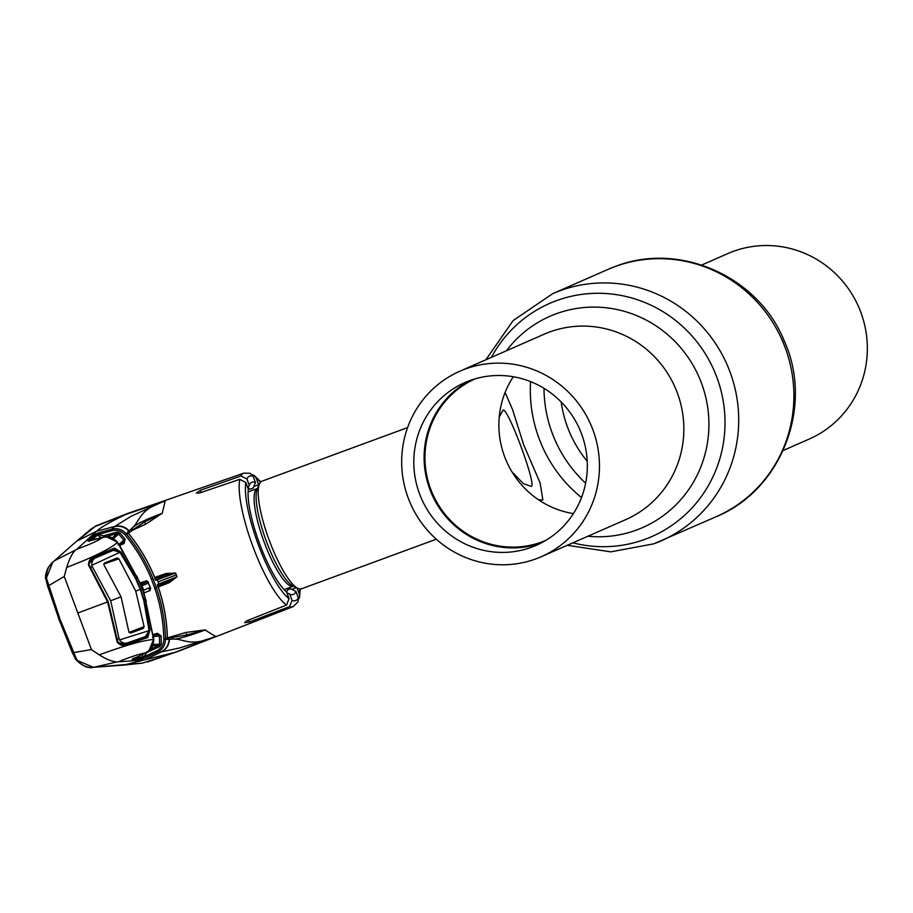 <?xml version="1.0" encoding="UTF-8"?>
<svg xmlns="http://www.w3.org/2000/svg" width="913" height="913" viewBox="0 0 913 913"><rect width="100%" height="100%" fill="white"/><g stroke="black" fill="none" stroke-linecap="round" stroke-linejoin="round"><path stroke-width="1.37" d="M531.537 547.241A88.858 86.358 -113.7 0 0 536.285 545.323A88.858 86.358 -113.7 0 0 580.668 431.666A88.858 86.358 -113.7 0 0 469.602 380.675A88.858 86.358 -113.7 0 0 464.843 382.593A88.858 86.358 -113.7 0 0 420.471 496.25A88.858 86.358 -113.7 0 0 531.537 547.241M465.265 369.035A101.286 98.433 -113.7 0 0 459.855 371.214A101.286 98.433 -113.7 0 0 409.275 500.758A101.286 98.433 -113.7 0 0 535.874 558.882A101.286 98.433 -113.7 0 0 541.283 556.702A101.286 98.433 -113.7 0 0 591.864 427.158A101.286 98.433 -113.7 0 0 465.265 369.035M511.942 471.816L523.343 483.639L531.263 486.424C537.221 486.138 507.149 405.281 502.96 410.302L499.251 416.933M701.755 265.021L727.741 253.609A101.286 98.433 66.3 0 1 733.15 251.429A101.286 98.433 66.3 0 1 859.749 309.541A101.286 98.433 66.3 0 1 809.169 439.085L783.183 450.497M546.031 540.256A88.15 85.662 66.3 0 1 541.751 541.98A88.15 85.662 66.3 0 1 431.666 491.616A88.15 85.662 66.3 0 1 475.171 378.849M513.311 376.749A88.15 85.662 -113.7 0 0 573.398 513.597M470.069 380.504A88.858 86.358 -113.7 0 0 431.792 494.15A88.858 86.358 -113.7 0 0 541.363 542.893M407.597 427.581L261.871 481.219A57.325 13.478 69.8 0 0 259.395 483.936A57.325 13.478 69.8 0 0 269.301 540.45A57.325 13.478 69.8 0 0 297.821 588.349A57.325 13.478 69.8 0 0 301.473 588.817L436.3 539.195M505.106 392.43L512.661 409.869L523.765 445.03L540.097 482.829L542.858 499.97L538.602 499.845M127.192 513.699L166.668 499.97A72.618 17.073 69.8 0 0 165.207 501.02L161.133 502.515C138.65 510.607 139.986 521.437 131.849 528.387C134.725 524.861 144.847 519.817 162.217 513.266L165.207 501.02L125.88 514.453L95.294 526.39L125.652 514.544M145.783 524.165L144.619 521.894L162.217 513.266L145.783 524.165L131.518 530.647M154.696 577.438L165.915 573.535L175.627 573.033L166.063 574.916L155.21 578.705M169.316 582.688L177.019 576.765L158.885 583.966A1.438 1.358 67.7 0 1 158.12 585.747L168.54 581.57L169.316 582.688L158.269 586.979M186.845 634.912L171.507 637.559A1.438 1.335 83.7 0 0 171.279 637.605L186.674 634.957L205.516 629.856L186.047 632.435L167.399 637.856M205.151 630.05L215.571 636.429L175.285 652.281L123.643 665.086L93.434 667.335L76.201 660.042M217.294 636.087A72.618 17.073 -110.2 0 1 217.134 636.156L217.134 636.156A72.618 17.073 -110.2 0 1 215.571 636.429L211.508 637.959C189.299 646.803 183.513 638.472 173.014 639.066C177.27 639.351 188.124 636.293 205.585 629.879L205.516 629.856M293.119 606.62A71.157 16.731 -110.2 0 1 292.959 606.689A71.157 16.731 -110.2 0 1 289.489 606.609L249.409 622.027L244.547 622.666L246.967 620.737L286.556 605.034A71.157 16.731 -110.2 0 1 252.969 546.67A71.157 16.731 -110.2 0 1 239.811 479.336L199.468 493.031L196.341 493.054L200.404 490.258L240.918 475.993A71.157 16.731 -110.2 0 1 243.52 473.242A71.157 16.731 -110.2 0 1 243.805 473.128L166.965 499.856A72.618 17.073 -110.2 0 0 166.668 499.97M239.811 479.336L245.859 482.578L248.325 489.208A59.824 14.072 69.8 0 0 259.691 544.022A59.824 14.072 69.8 0 0 286.568 592.023L289.033 598.666L286.556 605.034M243.805 473.128L250.116 473.276L253.095 476.255A66.375 15.612 69.8 0 0 246.921 478.971L249.26 485.271L247.982 488.284M246.921 478.971L240.918 475.993M253.095 476.255L255.446 482.566A59.824 14.072 69.8 0 0 249.26 485.271M255.446 482.566L253.152 488.033L250.094 489.174L248.039 488.158M258.95 484.974A59.824 14.072 69.8 0 0 258.63 484.689L253.78 486.538M248.701 488.478L248.131 488.695M285.872 591.407L287.081 590.973M291.726 589.33L296.428 587.652M260.479 482.178A66.375 15.612 69.8 0 0 256.165 478.047L258.63 484.689M256.165 478.047L254.271 475.536L252.136 474.657M298.597 599.225L299.59 597.091L299.338 594.135A66.375 15.612 69.8 0 0 299.795 588.988M297.033 587.961L299.338 594.135M289.489 606.609L292.103 600.457A66.375 15.612 69.8 0 0 295.732 600.571A66.375 15.612 69.8 0 0 298.277 597.741L298.117 601.656L293.301 606.552L177.818 651.483M286.602 592.115L287.538 589.878L290.619 588.771L295.938 591.441A59.824 14.072 -110.2 0 1 289.752 594.158L292.103 600.457M289.752 594.158L286.808 592.697M295.938 591.441L298.277 597.741M144.619 521.894L131.495 530.613A1.438 1.335 -128.5 0 0 131.78 530.442L131.78 530.442A1.438 1.335 -128.5 0 0 131.849 528.387L127.512 532.176L127.923 533.74M105.588 536.718L105.782 535.189M151.238 648.892L153.338 649.508M134.359 657.817L140.134 661.24M156.614 650.958L143.969 656.778L144.825 657.965L157.47 652.144L156.614 650.958C161.304 648.561 163.712 644.658 163.826 639.248C163.45 621.833 160.437 604.851 154.811 588.292L151.501 579.413C144.95 563.207 136.117 548.359 125.013 534.892C121.395 530.864 117.024 529.46 111.877 530.681L98.478 534.459L98.342 532.975L111.74 529.198L114.798 526.436L96.561 531.263L77.422 540.804L95.294 526.39L91.083 529.038L96.584 525.534M173.972 652.715L147.438 662.028M93.434 667.335C87.831 668.624 81.885 665.919 75.585 659.197L72.424 652.784L75.585 659.197L76.555 659.163C81.462 665.76 87.694 668.419 95.237 667.118L142.588 663.1L177.704 651.528M178.332 651.22L176.917 651.688L178.332 651.22M186.686 634.946L186.047 632.435M118.781 543.886L118.028 544.582L118.781 543.886L142.964 588.212L153.567 639.488C143.763 640.127 125.64 645.251 99.197 654.849C106.593 659.437 112.55 661.799 117.069 661.914L144.425 659.985L161.464 651.893C166.406 649.326 169.065 645.149 169.453 639.362L173.014 639.066A1.438 1.335 83.7 0 0 171.507 637.559L167.981 637.879A1.438 1.37 85.9 0 1 169.453 639.362L167.421 639.477L166.68 637.959L167.627 637.902A1.438 1.37 86.8 0 1 169.076 639.397A14.334 13.741 -93.2 0 1 161.008 651.928L179.758 647.922L211.508 637.959M158.588 585.438L157.835 585.735L158.588 585.438M150.656 588.52L149.766 588.862L150.656 588.52M157.447 586.032L158.12 585.747M149.595 589.079L150.656 588.668M176.323 574.905L175.627 573.033L157.31 579.721L158.109 581.843L176.323 574.905L177.019 576.765L168.54 581.57L158.154 585.735M165.915 573.535L166.063 574.916L154.89 579.139M147.586 581.353L146.742 581.649M146.731 581.98L147.872 581.581M128.505 533.454L127.729 532.507C139.107 546.271 148.146 561.438 154.856 578.02L155.781 580.36L157.31 579.721A1.438 1.358 -113.4 0 0 155.564 578.865M158.109 581.843L158.885 583.966L157.356 584.605L158.189 586.979C163.941 603.915 166.999 621.285 167.364 639.1L167.421 639.477M167.364 639.1L165.493 639.134C165.093 621.57 162.058 604.44 156.385 587.732L153.053 578.785C146.434 562.431 137.532 547.458 126.336 533.877L127.729 532.507M157.356 584.605L158.189 586.979M167.341 637.902L167.387 639.385M155.781 580.36L154.925 577.997C148.271 561.552 139.312 546.488 128.071 532.827M111.877 530.681L111.74 529.198C117.446 527.851 122.308 529.403 126.336 533.877L125.013 534.892M161.133 502.515L130.844 516.404L114.798 526.436C120.254 525.18 125.001 526.63 129.064 530.761A1.438 1.37 -131.6 0 1 129.007 532.758L128.733 533.009A1.438 1.37 -132.6 0 0 128.733 532.998A1.438 1.37 -132.6 0 0 128.779 531.024A14.334 13.695 47.5 0 0 114.456 526.733M125.88 514.453C110.93 521.46 101.16 527.063 96.561 531.263L77.046 549.067C90.227 544.353 98.741 540.462 102.587 537.38L87.899 540.895L94.998 534.276L98.342 532.975M45.924 579.184L52.817 562.191L75.208 542.39M72.424 652.784L59.185 619.847L47.681 586.26L45.878 579.333L46.654 578.751L60.11 619.528L76.555 659.163M102.587 537.38C108.419 536.102 113.383 537.78 117.469 542.425C109.891 549.033 92.955 557.364 66.683 567.407C69.262 559.076 72.195 553.289 75.471 550.048L55.476 560.205C48.971 564.28 46.027 570.465 46.654 578.751M47.681 586.26L64.252 576.457L91.437 649.577L99.197 654.849M59.185 619.847L72.378 652.806L91.437 649.577M117.069 661.914L93.719 667.3M163.826 639.248L165.493 639.134C165.344 645.137 162.674 649.474 157.47 652.144L161.019 651.928M103.728 536.981L103.523 535.828L98.216 534.447L97.942 533.089M91.722 540.234L98.216 534.447L96.413 534.687A1.438 1.37 -133.4 0 0 94.998 534.276M89.018 540.941A1.438 1.073 81 0 0 88.846 540.953A1.438 1.37 -132.7 0 0 87.899 540.895M101.526 537.54L96.413 534.687L89.337 541.329M112.253 537.974L117.184 533.5L105.828 536.707M103.523 535.828L117.035 532.017L119.911 532.895L113.486 538.624M119.911 532.895L125.104 539.138L123.769 540.131L118.61 533.945L117.184 533.5L117.035 532.017M125.104 539.138L124.088 543.566L123.301 542.39M123.198 542.402L123.769 540.131L119.169 544.296M124.088 543.566L119.98 545.392L123.563 542.162M89.36 541.432L88.846 540.953A1.438 1.073 81 0 0 88.641 541.01M88.846 540.953L90.478 540.587M90.524 540.564L106.342 536.718L117.651 542.288M136.767 575.966L142.131 588.565L146.148 600.948L145.806 604.189L145.03 604.509L150.029 629.947L147.689 637.571L126.747 644.681C122.776 646.278 119.557 645.32 117.092 641.771L107.597 601.929L77.845 613.011M146.32 601.69L146.103 600.959M153.567 639.397L148.842 651.015L132.077 659.688L141.458 659.209L144.825 657.965M153.601 637.525L152.562 637.434L153.601 637.525L153.567 639.488C153.818 645.149 151.147 649.634 145.566 652.966L134.268 658.33M148.933 650.946L147.05 652.304M150.531 587.846L149.903 587.595A1.438 1.358 67.1 0 1 149.15 589.376L150.12 590.517L150.531 587.846L148.26 583.167A1.438 1.358 -112.7 0 0 146.514 582.3L146.491 580.771L148.557 582.528M153.589 636.475L159.455 636.121L159.592 644.156L153.156 644.544M157.858 634.718L153.475 635.003M157.55 634.775L159.455 636.121L161.122 635.973L157.447 633.268L157.607 634.74M157.447 633.268L153.43 634.455M142.987 654.279L142.302 657.018L143.775 656.961L146.902 652.464L159.649 646.598L161.259 644.076L159.592 644.156L158.805 645.423L150.702 649.143M159.649 646.598L158.805 645.423L152.688 645.799M132.682 659.152A1.438 1.381 86.7 0 1 132.077 659.688M141.561 584.377L146.514 582.3L141.435 584.069M136.265 657.417L142.302 657.018L142.268 657.976L134.234 658.353M144.448 658.136L143.775 656.961L142.268 657.976A1.438 1.381 87.5 0 1 141.458 659.209M118.873 661.56C131.894 656.379 140.796 653.514 145.566 652.966M142.017 588.543L140.591 589.147L135.592 577.244L135.044 577.45M144.437 603.094A1.438 1.301 67.9 0 1 145.806 604.189M150.029 629.947L148.967 630.118M147.689 637.571L146.548 636.726L148.91 632.641M117.526 642.866L125.96 643.813L146.559 636.715L125.96 643.813L126.747 644.681M107.608 601.975L88.732 565.524C88.276 561.221 90.067 558.345 94.107 556.907L114.387 548.062L121.098 552.16L133.949 574.699L134.725 574.391L137.076 576.56L135.592 577.244M144.049 601.621L146.148 600.948M144.585 601.416L140.591 589.147M66.683 567.407L64.252 576.457M134.394 576.114A1.438 1.301 -112.1 0 0 134.725 574.391M107.574 601.884L108.168 601.61L107.574 601.895M94.107 556.907L94.073 558.06L88.333 564.291M108.168 601.61L89.314 565.227C87.58 565.387 91.505 557.649 94.096 558.048L114.079 549.432L120.185 552.73L121.098 552.16M114.387 548.062A0.959 0.81 65.1 0 1 114.136 549.409L94.085 558.048M75.471 550.048L77.046 549.067M135.752 591.133L118.895 558.802L117.184 557.911L104.641 563.036L103.899 564.839L121.052 596.817L128.95 632.207L130.673 633.051L143.387 628.429L144.106 626.592L135.752 591.133L140.26 589.341L140.613 590.312L140.26 589.341M140.613 590.312L143.82 600.765L149.104 630.632L119.523 639.899C121.954 643.049 124.853 643.95 128.242 642.592L123.552 644.316M139.894 588.383L135.489 578.374L119.968 552.297L91.791 565.318C91.551 561.324 93.149 558.699 96.573 557.455L92.281 559.03M113.417 550.311L119.968 552.297M113.292 550.368L96.573 557.455M90.524 567.418L92.35 566.745L91.791 565.318M92.35 566.745L110.69 600.754L121.052 596.817M117.195 639.123L119.01 638.461L110.69 600.754M119.01 638.461L119.523 639.899M145.429 636.578L128.242 642.592M145.487 636.555L149.104 630.632M541.283 556.702L625.656 519.657A101.286 98.433 -113.7 0 0 676.248 390.113A101.286 98.433 -113.7 0 0 549.649 331.99A101.286 98.433 -113.7 0 0 544.228 334.169L459.855 371.214M587.846 536.251A115.369 112.116 -113.7 0 0 636.487 530.054A115.369 112.116 -113.7 0 0 701.504 383.209A115.369 112.116 -113.7 0 0 556.074 313.821A115.369 112.116 -113.7 0 0 506.418 350.775M572.85 542.836A127.284 123.7 -113.7 0 0 645.092 539.275A127.284 123.7 -113.7 0 0 716.831 377.252A127.284 123.7 -113.7 0 0 556.371 300.697A127.284 123.7 -113.7 0 0 491.411 357.36M653.959 543.76A134.964 131.164 -113.7 0 0 661.172 540.85A134.964 131.164 -113.7 0 0 728.574 368.224A134.964 131.164 -113.7 0 0 559.874 290.779A134.964 131.164 -113.7 0 0 552.662 293.689L513.174 320.543L485.842 359.813M607.853 269.461L615.248 266.482C679.261 241.203 758.338 276.399 784.13 340.675C813.974 405.509 782.019 489.722 716.363 516.621A134.964 131.164 -113.7 0 0 783.765 343.996A134.964 131.164 -113.7 0 0 615.065 266.55A134.964 131.164 -113.7 0 0 607.853 269.461L552.662 293.689M530.59 381.623A134.964 131.164 -113.7 0 0 581.501 497.585M544 388.322A127.284 123.7 -113.7 0 0 585.644 483.171M561.187 401.982A115.369 112.116 -113.7 0 0 587.219 461.27M248.108 491.879L257.443 488.444A52.075 12.246 69.8 0 0 264.199 542.242A52.075 12.246 69.8 0 0 293.415 586.18L293.609 586.146M259.395 483.936L257.226 489.014A53.194 12.508 69.8 0 0 266.425 541.443A53.194 12.508 69.8 0 0 292.879 585.895L297.821 588.349M248.678 620.064L249.409 622.027M245.859 482.578A66.375 15.612 69.8 0 0 258.288 544.639A66.375 15.612 69.8 0 0 289.033 598.666M200.404 490.258L201.214 492.438M128.402 533.226A1.438 1.37 -132.6 0 0 128.733 533.009L128.025 533.66M128.859 532.872A1.438 1.37 -131.6 0 0 129.007 532.758L144.847 521.757M167.798 637.913A1.438 1.37 85.9 0 1 167.981 637.879L167.627 637.902A1.438 1.37 86.8 0 0 167.399 637.936M157.892 587.048L158.257 586.945C163.963 603.755 167.022 620.988 167.421 638.655M52.817 562.191L48.72 566.882C47.43 568.206 44.417 576.685 45.878 579.333L59.14 619.87L60.11 619.528M154.811 588.292L156.385 587.732M151.501 579.413L153.053 578.785M117.503 542.459L143.033 588.177L153.783 639.454C153.384 645.502 151.752 649.348 148.899 650.992L148.842 651.015M149.903 587.595L143.752 590.186M144.619 592.663L150.12 590.517M161.259 644.076L161.122 635.973M140.887 582.722L146.491 580.771M148.26 583.167L142.097 585.747M144.106 626.592L129.018 632.458M118.895 558.802L103.74 564.063M567.27 545.289L610.694 551.863L653.776 543.828L716.363 516.621M284.08 589.615L293.415 586.18M254.271 475.536L260.787 481.87M300.217 589.022L299.59 597.091M143.798 507.925L127.01 513.757M127.934 513.357L166.965 499.856M95.26 526.139L127.786 513.414M75.551 542.094L91.083 529.038M52.954 562.077L75.243 542.368M122.616 665.235L142.588 663.1M175.285 652.281L166.725 655.237M104.185 536.878L106.399 536.684C109.651 536.102 113.395 537.974 117.651 542.299M132.842 658.353L132.431 659.323L134.302 658.33M125.971 643.802C124.522 645.445 121.771 644.715 117.709 641.599L108.225 601.781"/></g></svg>

